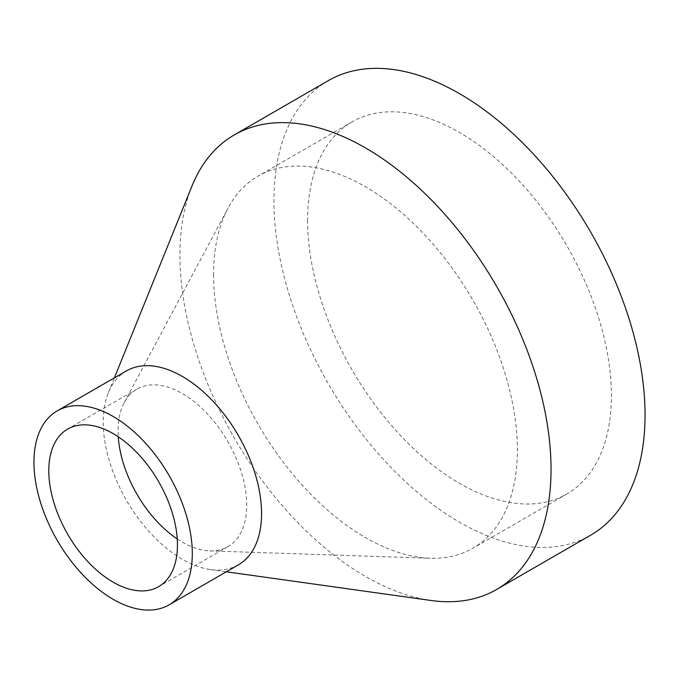 <?xml version="1.0" encoding="UTF-8"?>
<svg xmlns="http://www.w3.org/2000/svg" width="679" height="679" viewBox="0 0 679 679"><rect width="100%" height="100%" fill="white"/><g stroke="black" fill="none" stroke-linecap="round" stroke-linejoin="round"><path stroke-width="0.51" stroke-dasharray="3.4 2.55" d="M307.587 220.2A214.836 124.036 -120 0 0 401.357 436.393A214.836 124.036 -120 0 0 566.906 493.956A214.836 124.036 -120 0 0 566.914 245.883A214.836 124.036 -120 0 0 352.078 121.855A214.836 124.036 -120 0 0 307.587 220.2M213.571 274.477A214.836 124.036 -120 0 0 430.223 558.24A214.836 124.036 -120 0 0 472.89 548.233A214.836 124.036 -120 0 0 472.898 300.16A214.836 124.036 -120 0 0 258.062 176.133A214.836 124.036 -120 0 0 228.059 208.08A214.836 124.036 -120 0 0 213.571 274.477M328.288 80.64A262.417 151.51 -120 0 0 273.934 200.772A262.417 151.51 -120 0 0 388.481 464.86A262.417 151.51 -120 0 0 590.705 535.162M191.945 186.114A262.417 151.51 -120 0 0 179.918 255.049A262.417 151.51 -120 0 0 431.182 600.499M126.413 370.921A111.967 64.641 -120 0 0 108.351 392.759A111.967 64.641 -120 0 0 103.225 422.177A111.967 64.641 -120 0 0 210.431 569.562A111.967 64.641 -120 0 0 238.38 564.843M177.244 538.948A90.969 52.521 -120 0 0 209.811 550.907A90.969 52.521 -120 0 0 227.881 546.663A90.969 52.521 -120 0 0 227.881 441.622A90.969 52.521 -120 0 0 136.912 389.101A90.969 52.521 -120 0 0 124.206 402.63A90.969 52.521 -120 0 0 118.07 430.741A90.969 52.521 -120 0 0 118.273 436.818M352.078 121.855L258.062 176.133M566.906 493.956L472.89 548.233M210.431 569.562L226.345 571.794M108.351 392.759L114.378 377.863M136.912 389.101L67.637 429.094M227.881 546.663L158.606 586.664M209.811 550.907L430.223 558.24M124.206 402.63L228.059 208.08"/><path stroke-width="1.02" d="M226.345 571.794L431.182 600.499A262.417 151.51 -120 0 0 496.689 589.44L590.705 535.162A262.417 151.51 -120 0 0 590.705 232.15A262.417 151.51 -120 0 0 328.288 80.64L234.272 134.917A262.417 151.51 -120 0 0 191.945 186.114L114.378 377.863M496.689 589.44A262.417 151.51 -120 0 0 496.689 286.428A262.417 151.51 -120 0 0 234.272 134.917M169.105 604.845L238.38 564.843A111.967 64.641 -120 0 0 238.38 435.562A111.967 64.641 -120 0 0 126.413 370.921L57.138 410.914A111.967 64.641 -120 0 0 33.95 462.17A111.967 64.641 -120 0 0 82.821 574.841A111.967 64.641 -120 0 0 169.105 604.845A111.967 64.641 -120 0 0 169.105 475.555A111.967 64.641 -120 0 0 57.138 410.914M48.795 470.742A90.969 52.521 -120 0 0 88.508 562.288A90.969 52.521 -120 0 0 158.606 586.664A90.969 52.521 -120 0 0 158.606 481.615A90.969 52.521 -120 0 0 67.637 429.094A90.969 52.521 -120 0 0 48.795 470.742M118.273 436.818A90.969 52.521 -120 0 0 177.244 538.948"/></g></svg>
